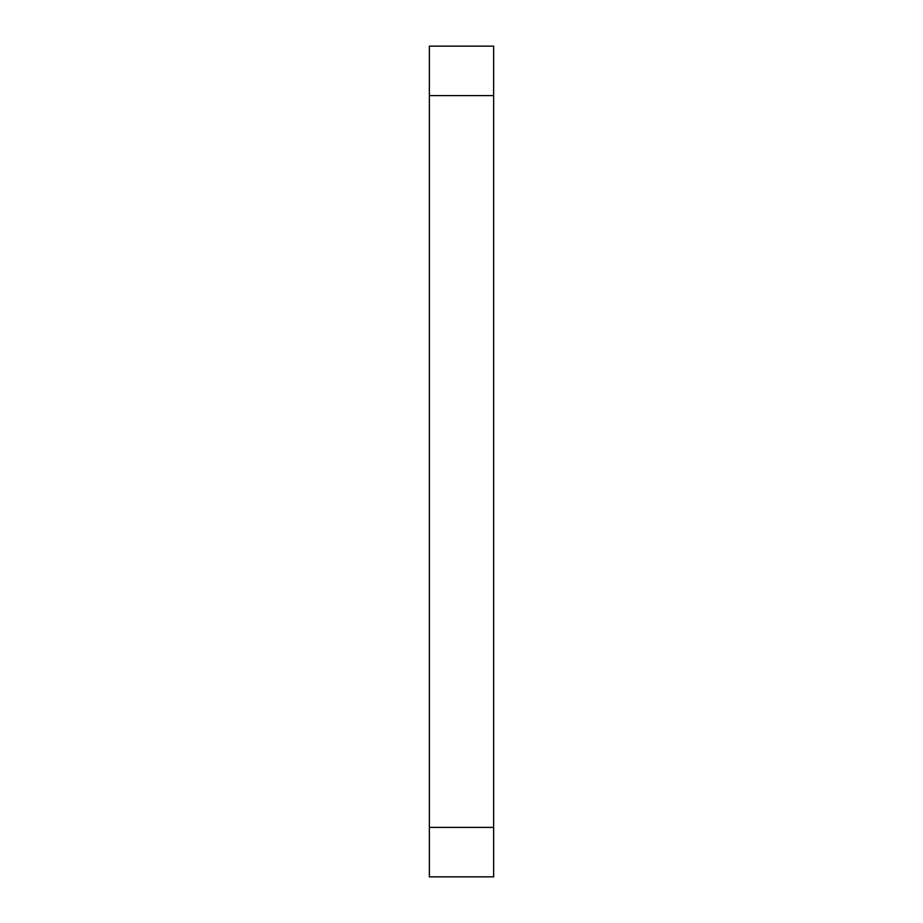 <?xml version="1.0" encoding="UTF-8"?>
<svg xmlns="http://www.w3.org/2000/svg" width="923" height="923" viewBox="0 0 923 923"><rect width="100%" height="100%" fill="white"/><g stroke="black" fill="none" stroke-linecap="round" stroke-linejoin="round"><path stroke-width="1.38" d="M493.643 46.15L429.357 46.15L429.357 95.6L493.643 95.6L493.643 827.4L429.357 827.4L429.357 95.6L429.357 876.85L493.643 876.85L429.357 876.85L429.357 827.4L493.643 827.4L493.643 876.85L493.643 95.6L429.357 95.6L429.357 46.15L493.643 46.15L493.643 95.6L493.643 46.15"/></g></svg>
